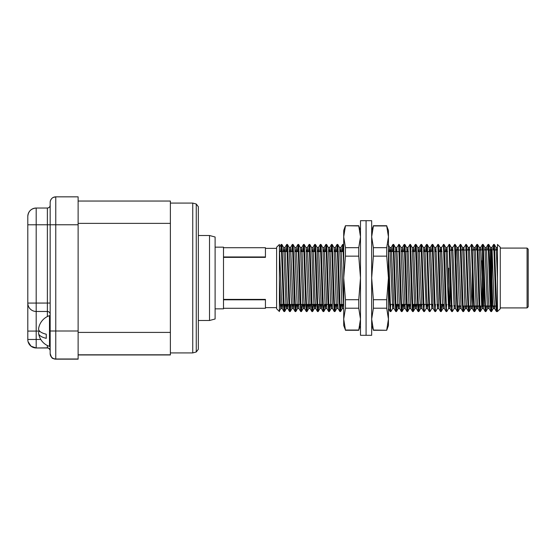 <?xml version="1.0" encoding="UTF-8"?>
<svg xmlns="http://www.w3.org/2000/svg" width="556" height="556" viewBox="0 0 556 556"><rect width="100%" height="100%" fill="white"/><g stroke="black" fill="none" stroke-linecap="round" stroke-linejoin="round"><path stroke-width="0.83" d="M490.878 250.04L488.543 250.04L490.427 250.04L490.427 305.96L483.498 305.96L483.498 250.04L482.935 249.595M491.434 306.405L491.886 305.96L497.474 305.96L491.886 305.96L491.886 250.04L490.878 249.595L490.878 306.405L491.434 306.405L491.434 249.595M527.081 248.087L527.081 307.913L528.2 306.794L528.2 249.206L527.081 248.087L500.268 248.087M483.498 305.96L483.046 306.405L483.046 304.987M483.046 252.049L483.046 249.595M483.046 306.405L482.49 306.405L482.49 249.595M482.045 260.806L482.045 305.96L482.49 306.405M455.01 250.325L456.073 250.04L456.073 285.117M472.315 267.61L472.315 305.96L479.112 305.96M471.773 250.04L475.456 250.04L472.315 250.04L472.315 265.525M500.268 266.567L500.268 308.754L497.474 311.548L497.474 244.452L500.268 247.246L500.268 266.567M281.246 251.583L281.975 244.793L284.234 308.121L284.769 311.207L285.235 304.417M287.084 247.066L287.563 244.793L289.829 308.121L290.364 311.207L290.823 304.417M292.428 251.583L293.158 244.793L295.417 308.121L295.952 311.207L296.417 304.417M298.023 251.583L298.746 244.793L301.011 308.121L301.547 311.207L302.005 304.417M303.611 251.583L304.34 244.793L306.599 308.121L307.134 311.207L307.6 304.417M309.205 251.583L309.928 244.793L312.194 308.121L312.729 311.207L313.188 304.417M315.043 247.066L315.523 244.793L316.454 265.525L317.782 308.121L318.317 311.207L318.783 304.417M320.388 251.583L321.111 244.793L323.377 308.121L323.912 311.207L324.37 304.417M325.976 251.583L326.706 244.793L328.964 308.128L329.5 311.207L329.965 304.417M331.571 251.583L332.293 244.793L334.559 308.128L335.094 311.207L335.553 304.417M337.158 251.583L337.888 244.793L340.147 308.128L340.682 311.207L341.148 304.417M342.753 251.583L343.358 244.452L343.712 247.274M388.442 247.274L390.472 308.121L390.924 311.513L392.675 308.49L393.085 304.417M393.078 251.583L393.801 244.793L396.06 308.121L396.518 311.513L397.06 304.417M398.909 247.066L399.396 244.793L401.654 308.121L402.19 311.207L402.655 304.417M404.504 247.066L404.983 244.793L405.915 265.525L407.242 308.121L407.701 311.513L408.243 304.417M410.092 247.066L410.578 244.793L412.837 308.121L413.372 311.207L413.838 304.417M415.686 247.066L416.166 244.793L417.097 265.525L418.425 308.121L418.883 311.513L419.426 304.417M421.031 251.583L421.761 244.793L424.019 308.121L424.471 311.513L426.223 308.49L426.633 304.417M426.626 251.583L427.349 244.793L429.607 308.121L430.066 311.513L431.817 308.49L432.227 304.417M432.457 247.066L432.943 244.793L435.202 308.128L435.654 311.513L437.405 308.49L437.815 304.417M438.052 247.066L438.531 244.793L439.462 265.525L440.79 308.128L441.249 311.513L441.791 304.417M443.646 247.066L444.126 244.793L445.057 265.525L446.385 308.128L446.836 311.513L448.588 308.49L448.984 304.716M449.234 247.066L449.714 244.793L451.979 308.128L452.431 311.513L454.182 308.49L454.509 305.675M454.829 247.066L455.308 244.793L456.24 265.525L457.567 308.128L458.019 311.513L458.491 305.96M460.417 247.066L460.896 244.793L463.162 308.135L463.614 311.513L464.086 305.96M465.831 250.04L466.491 244.793L468.75 308.128L469.201 311.513L469.674 305.96M471.425 250.04L472.079 244.793L474.344 308.128L474.796 311.513L475.269 305.96M477.194 247.066L477.673 244.793L478.605 265.525L479.932 308.128L480.384 311.513L480.857 305.96M482.782 247.066L483.261 244.793L485.527 308.128L485.979 311.513L486.451 305.96M488.377 247.066L488.856 244.793L489.787 265.525L491.115 308.121L491.567 311.513L492.039 305.96M493.964 247.066L494.444 244.793L496.71 308.128L497.127 311.548L497.474 310.971M280.551 251.583L281.273 244.793L283.136 298.732L283.914 311.513L284.533 304.417M286.138 251.583L286.868 244.793L288.731 298.732L289.502 311.513L290.128 304.417M291.733 251.583L292.456 244.793L294.319 298.732L295.097 311.513L295.716 304.417M297.321 251.583L298.051 244.793L299.913 298.732L300.685 311.513L301.06 308.934M302.916 251.583L303.639 244.793L305.501 298.732L306.28 311.513L306.898 304.417M308.504 251.583L309.233 244.793L311.096 298.732L311.867 311.513L312.243 308.934M314.098 251.583L314.821 244.793L316.684 298.732L317.462 311.513L317.837 308.934M319.686 251.583L320.416 244.793L322.278 298.732L323.05 311.513L323.425 308.934M325.281 251.583L326.004 244.793L327.873 298.732L328.645 311.513L329.263 304.417M330.869 251.583L331.598 244.793L333.461 298.732L334.232 311.513L334.858 304.417M336.463 251.583L337.186 244.793L339.056 298.732L339.827 311.513L340.446 304.417M342.051 251.583L342.781 244.793L343.712 265.525M388.442 265.525L389.374 298.732L390.145 311.513L390.771 304.417M392.376 251.583L393.099 244.793L394.968 298.732L395.74 311.513L396.365 304.417M396.345 251.583L396.782 247.517L398.694 244.793L400.556 298.732L401.328 311.513L401.953 304.417M403.559 251.583L404.288 244.793L406.151 298.732L406.922 311.513L407.548 304.417M407.527 251.583L407.965 247.517L409.876 244.793L411.739 298.732L412.51 311.513L413.136 304.417M414.741 251.583L415.471 244.793L417.334 298.732L418.105 311.513L418.731 304.417M420.336 251.583L421.059 244.793L422.921 298.732L423.693 311.513L424.318 304.417M425.924 251.583L426.654 244.793L428.516 298.732L429.288 311.513L429.663 308.934M431.519 251.583L432.241 244.793L434.104 298.732L434.875 311.513L435.501 304.417M435.487 251.583L435.925 247.517L437.836 244.793L439.699 298.732L440.47 311.513L440.845 308.934M441.075 251.583L441.513 247.517L443.424 244.793L445.286 298.732L446.058 311.513L446.683 304.417M446.67 251.583L447.107 247.517L449.019 244.793L450.881 298.732L451.653 311.513L452.216 305.675M452.341 250.325L452.695 247.517L454.606 244.793L456.469 298.732L457.247 311.513L457.796 305.96M457.956 250.04L458.29 247.517L460.201 244.793L462.064 298.732L462.835 311.513L463.384 305.96M463.544 250.04L463.878 247.517L465.789 244.793L467.652 298.732L468.43 311.513L468.979 305.96M469.139 250.04L469.472 247.517L471.384 244.793L473.246 298.732L474.018 311.513L474.567 305.96M476.318 250.04L476.972 244.793L478.834 298.732L479.613 311.513L480.162 305.96M481.906 250.04L482.566 244.793L484.429 298.732L485.2 311.513L485.576 308.934M487.501 250.04L488.154 244.793L490.017 298.732L490.795 311.513L491.316 306.405M493.089 250.04L493.749 244.793L495.611 298.732L496.383 311.513L496.932 305.96M276.617 308.754L276.617 247.246L279.411 244.452L279.411 311.548L276.617 308.754M215.109 247.163L223.498 247.163L223.498 308.837L215.109 308.837M448.692 268.18L448.692 304.417L449.519 305.244M449.443 250.825L449.95 250.325L449.95 305.675L451.84 305.675M279.411 278.521L280.391 305.411L280.849 308.49L281.26 304.417M283.122 251.583L283.72 247.788L285.986 305.411L286.437 308.49L286.854 304.417M290.114 251.583L290.593 247.476L289.19 247.476L291.177 296.862L291.99 308.524L292.442 304.417M294.784 247.476L297.168 305.411L297.62 308.49L298.037 304.417M298.669 244.487L300.497 247.788L302.756 305.411L303.215 308.49L303.625 304.417M304.257 244.487L306.085 247.788L308.351 305.411L308.802 308.49L309.219 304.417M309.852 244.487L311.68 247.788L313.938 305.404L314.397 308.49L314.807 304.417M318.067 251.583L318.546 247.476L317.17 247.476L319.137 296.862L319.943 308.524L320.402 304.417M321.034 244.487L322.862 247.788L325.121 305.404L325.58 308.49L325.99 304.417M326.622 244.487L328.45 247.788L330.716 305.404L331.167 308.49L331.584 304.417M332.217 244.487L334.045 247.788L336.304 305.404L336.762 308.49L337.172 304.417M337.805 244.487L339.633 247.788L341.898 305.404L342.35 308.49L342.767 304.417M389.36 251.583L389.839 247.476M388.13 244.487L389.958 247.788L392.675 308.49M393.717 244.487L395.552 247.788L397.811 305.411L398.263 308.49L398.68 304.417M401.022 247.476L403.399 305.411L403.858 308.49L404.268 304.417M404.9 244.487L406.735 247.788L408.994 305.411L409.452 308.49L409.862 304.417M410.495 244.487L412.323 247.788L414.581 305.411L415.04 308.49L415.45 304.417M418.71 251.583L419.196 247.476L417.813 247.476L419.78 296.862L420.593 308.524L421.045 304.417M421.677 244.487L423.505 247.788L426.223 308.49M427.265 244.487L429.1 247.788L431.817 308.49M432.86 244.487L434.688 247.788L437.405 308.49M439.678 251.583L440.282 247.788L442.541 305.404L443 308.49L443.41 304.417M445.273 251.583L445.87 247.788L448.588 308.49M450.944 250.325L451.465 247.788L454.182 308.49M456.559 250.04L457.053 247.788L459.312 305.404L459.729 308.524L460.083 305.96M462.147 250.04L462.648 247.788L464.906 305.404L465.323 308.524L465.671 305.96M467.742 250.04L468.235 247.788L470.494 305.404L470.911 308.524L471.266 305.96M473.33 250.04L473.83 247.788L476.089 305.411L476.506 308.524L476.853 305.96M480.321 250.04L480.697 247.476L479.3 247.476L481.677 305.411L482.094 308.524L482.42 306.335M484.512 250.04L485.013 247.788L487.271 305.411L487.688 308.524L488.036 305.96M490.107 250.04L490.6 247.788L492.859 305.411L493.276 308.524L493.631 305.96M495.695 250.04L496.195 247.788L497.474 278.521M279.411 247.476L281.392 296.862L282.163 308.483L282.656 304.417M284.519 251.583L285.117 247.788L286.986 296.862L287.751 308.483L288.251 304.417M290.593 247.476L293.346 308.483L295.097 311.513M291.983 308.524L293.387 308.524L293.839 304.417M295.702 251.583L296.299 247.788L298.982 308.524L297.578 308.524M301.296 251.583L301.894 247.788L303.757 296.862L304.528 308.483L305.022 304.417M306.884 251.583L307.482 247.788L310.116 308.483L311.867 311.513M310.165 308.524L310.616 304.417M312.479 251.583L313.077 247.788L314.939 296.862L315.711 308.483L316.204 304.417M318.546 247.476L321.298 308.483L323.05 311.513M319.943 308.524L321.465 308.212L321.799 304.417M323.661 251.583L324.259 247.788L326.893 308.483L328.645 311.513M329.249 251.583L329.847 247.788L332.481 308.483L334.232 311.513M334.844 251.583L335.442 247.788L338.076 308.483L339.827 311.513M340.432 251.583L341.03 247.788L343.712 308.566M390.757 251.583L391.354 247.788L393.989 308.483L395.74 311.513M396.782 247.517L399.576 308.483L401.328 311.513M401.939 251.583L402.537 247.788L405.171 308.483L406.922 311.513M407.965 247.517L410.759 308.483L412.51 311.513M413.122 251.583L413.72 247.788L415.582 296.862L416.354 308.483L416.854 304.417M419.196 247.476L421.941 308.483L423.693 311.513M424.304 251.583L424.902 247.788L426.765 296.862L427.536 308.483L428.037 304.417M429.892 251.583L430.497 247.788L433.124 308.483L434.875 311.513M435.925 247.517L438.719 308.483L440.47 311.513M441.513 247.517L444.355 308.524L442.958 308.524M447.107 247.517L449.13 296.862L449.901 308.483L450.318 305.675M452.695 247.517L455.496 308.483L457.247 311.513M458.29 247.517L461.126 308.524L459.729 308.524M463.878 247.517L465.907 296.862L466.679 308.483L467.068 305.96M469.472 247.517L471.495 296.862L472.266 308.483L472.663 305.96M474.727 250.04L475.227 247.788L477.09 296.862L477.861 308.483L478.25 305.96M480.697 247.476L483.491 308.524L482.094 308.524M485.909 250.04L486.41 247.788L488.272 296.862L489.044 308.483L489.44 305.96M491.532 249.693L491.997 247.788L493.867 296.862L494.632 308.483L495.028 305.96M497.099 250.04L497.474 247.476L496.07 247.476M373.396 256.149L386.712 256.149L386.712 247.67L388.442 236.807L386.712 225.945L373.396 225.945L371.672 236.807L373.396 247.67L373.396 256.149L371.672 277.93L373.396 299.712L373.396 308.205L386.712 308.205L386.712 299.712L373.396 299.712M386.712 247.67L373.396 247.67M386.712 330.042L388.442 319.123L388.442 325.524L386.712 330.278L373.396 330.042L371.672 319.123L373.396 308.205M386.712 256.149L388.442 277.93L388.442 319.123L386.712 308.205M386.712 225.945L388.442 230.476L388.442 277.93L386.712 299.712M371.672 230.476L373.396 225.945M373.396 330.042L371.672 325.524M366.077 220.69L366.077 335.31L371.672 335.31L371.672 220.69L366.077 220.69L366.077 335.31L360.49 335.31L360.49 220.69L366.077 220.69M358.759 299.712L345.443 299.712L345.443 308.205L343.712 319.123L345.443 330.042L358.759 330.042L360.49 319.123L358.759 308.205L358.759 299.712L360.49 277.93L358.759 256.149L358.759 247.67L345.443 247.67L345.443 256.149L358.759 256.149M345.443 308.205L358.759 308.205M345.443 225.945L343.712 236.807L343.712 230.476L345.443 225.722L358.759 225.945L360.49 236.807L358.759 247.67M345.443 299.712L343.712 277.93L343.712 236.807L345.443 247.67M345.443 330.042L343.712 325.524L343.712 277.93L345.443 256.149M360.49 325.524L358.759 330.042M358.759 225.945L360.49 230.476M170.379 201.043L78.125 201.043L170.379 201.043L170.379 354.957L78.125 354.957L170.379 354.957M198.339 349.279L198.339 206.721L196.261 204.017L196.261 351.983L198.339 349.279L196.261 351.983L192.744 352.921L192.744 203.079L170.379 203.079M198.339 320.492L209.522 320.492L209.522 235.508L198.339 235.508M209.522 320.492L215.109 318.998L215.109 237.002L209.522 235.508M27.8 224.791L27.8 216.416A8.389 8.389 -0 0 1 36.189 208.027L36.189 224.777L27.8 224.791L27.8 339.584A8.389 8.389 -0 0 0 36.189 347.973L47.371 347.854L47.371 345.533M50.165 353.56A5.595 5.595 -0 0 0 55.76 359.155L52.91 358.377C52.208 358.703 51.291 357.098 50.165 353.56L50.165 224.77L36.189 224.777L36.189 331.07L27.8 331.084L27.8 339.466L40.776 339.459M50.165 205.233A2.794 2.794 180 0 1 47.371 208.027L36.189 208.027C31.094 208.528 28.3 211.322 27.8 216.416L27.8 216.416A8.389 8.389 -0 0 1 36.189 208.027L47.371 208.027C49.067 207.868 49.998 206.936 50.165 205.233A2.794 2.794 180 0 1 47.371 208.027L47.371 303.062L27.8 303.069A8.389 8.389 180 0 0 36.189 311.457A8.389 8.389 180 0 1 27.8 303.083L27.8 252.917M78.125 224.763L55.76 224.763L55.76 196.845L78.125 196.845L78.125 359.155L55.76 358.995A5.595 5.595 180 0 1 50.165 353.407M78.125 331.001L55.76 331.001L55.76 224.763L50.165 224.77L50.165 303.055L47.371 303.062L47.371 316.545M50.165 316.83L50.165 346.416L49.491 346.416L49.491 315.662L50.165 315.662L50.165 303.055M50.165 224.77L50.165 202.44A5.595 5.595 -0 0 1 55.76 196.845L55.76 196.845A5.595 5.595 -0 0 0 50.165 202.44C50.276 198.937 53.306 197.234 53.216 197.456L55.76 196.845L78.125 196.845M50.165 314.251A2.794 2.794 -0 0 0 47.371 311.457L47.371 311.471A2.794 2.794 -0 0 1 50.165 314.265A2.794 2.794 -0 0 0 47.371 311.471L36.189 311.471L47.371 311.457M50.165 350.648A2.794 2.794 -0 0 0 47.371 347.854L36.189 347.973L47.371 347.973A2.794 2.794 180 0 1 50.165 350.766M223.498 256.969L265.434 256.969L265.434 257.358L223.498 257.358M265.434 256.969L265.434 247.705L223.498 247.705M223.498 308.295L265.434 308.295L265.434 299.802L223.498 299.802M265.434 299.802L265.434 299.399L223.498 299.399M38.607 328.617A16.061 6.13 0 0 0 46.252 334.205L46.252 338.34A16.061 6.13 180 0 1 38.607 333.468A16.061 6.13 180 0 1 38.579 333.107A16.061 6.13 180 0 1 39.518 331.042M46.252 338.34L46.252 334.205M78.125 332.405L170.379 332.405M78.125 223.373L170.379 223.373M78.125 354.804L170.379 354.804M27.8 339.466A8.389 8.389 180 0 0 36.189 347.854L36.189 331.07L39.49 331.07M36.189 311.457L36.189 311.471A8.389 8.389 180 0 1 27.8 303.083M78.125 358.995L55.76 358.995L55.76 331.001L50.165 331.008M483.046 250.04L483.498 250.04M497.474 250.04L494.138 250.04L497.474 250.04M483.046 305.96L490.427 305.96L490.878 306.405M490.427 250.04L490.878 249.595M527.081 307.913L500.268 307.913M481.051 250.04L477.361 250.04L481.051 250.04M469.869 250.04L457.289 250.04M477.528 305.96L464.948 305.96M463.037 305.96L462.342 305.96M460.75 305.96L456.747 305.96M283.949 311.548L284.651 311.548M289.544 311.548L290.239 311.548M295.132 311.548L295.834 311.548M300.726 311.548L301.421 311.548M306.314 311.548L307.016 311.548M311.909 311.548L312.604 311.548M317.497 311.548L318.199 311.548M323.092 311.548L323.787 311.548M328.679 311.548L329.381 311.548M334.274 311.548L334.969 311.548M339.862 311.548L340.564 311.548M390.187 311.548L390.889 311.548M395.775 311.548L396.477 311.548M401.369 311.548L402.071 311.548M406.957 311.548L407.659 311.548M412.552 311.548L413.254 311.548M418.147 311.548L418.842 311.548M423.735 311.548L424.437 311.548M429.329 311.548L430.024 311.548M434.917 311.548L435.619 311.548M440.512 311.548L441.207 311.548M446.1 311.548L446.802 311.548M451.694 311.548L452.389 311.548M457.282 311.548L457.977 311.548M462.87 311.548L463.572 311.548M468.465 311.548L469.16 311.548M474.053 311.548L474.755 311.548M479.647 311.548L480.349 311.548M485.235 311.548L485.937 311.548M490.83 311.548L491.532 311.548M496.418 311.548L497.12 311.548M281.155 244.452L281.857 244.452M286.743 244.452L287.445 244.452M292.338 244.452L293.04 244.452M297.926 244.452L298.628 244.452M303.52 244.452L304.222 244.452M309.115 244.452L309.81 244.452M314.703 244.452L315.405 244.452M320.298 244.452L320.993 244.452M325.885 244.452L326.587 244.452M331.48 244.452L332.175 244.452M337.068 244.452L337.77 244.452M342.663 244.452L343.358 244.452M392.981 244.452L393.683 244.452M398.576 244.452L399.271 244.452M404.163 244.452L404.865 244.452M409.758 244.452L410.453 244.452M415.346 244.452L416.048 244.452M420.941 244.452L421.636 244.452M426.528 244.452L427.23 244.452M432.123 244.452L432.818 244.452M437.711 244.452L438.413 244.452M443.306 244.452L444.001 244.452M448.894 244.452L449.595 244.452M454.488 244.452L455.183 244.452M460.076 244.452L460.778 244.452M465.671 244.452L466.366 244.452M471.259 244.452L471.961 244.452M476.853 244.452L477.548 244.452M482.441 244.452L483.143 244.452M488.036 244.452L488.731 244.452M493.624 244.452L494.326 244.452M265.434 307.635L276.617 307.635M265.434 248.365L276.617 248.365M280.328 304.417L289.634 304.417M291.511 304.417L304.09 304.417M305.71 304.417L320.861 304.417M322.487 304.417L323.182 304.417M325.058 304.417L332.043 304.417M333.669 304.417L337.638 304.417M339.257 304.417L343.233 304.417M389.582 304.417L393.551 304.417M395.17 304.417L399.145 304.417M400.765 304.417L407.055 304.417M408.931 304.417L410.328 304.417M411.947 304.417L427.098 304.417M428.718 304.417L432.693 304.417M434.312 304.417L435.007 304.417M436.884 304.417L438.281 304.417M439.9 304.417L443.876 304.417M445.495 304.417L446.19 304.417M448.067 304.417L448.692 304.417M279.411 251.583L282.441 251.583M284.053 251.583L288.029 251.583M289.648 251.583L293.624 251.583M295.236 251.583L299.211 251.583M300.831 251.583L304.806 251.583M306.419 251.583L310.394 251.583M312.013 251.583L315.989 251.583M317.601 251.583L321.576 251.583M323.196 251.583L327.171 251.583M328.784 251.583L332.759 251.583M334.378 251.583L338.354 251.583M339.966 251.583L343.712 251.583M390.291 251.583L399.854 251.583M401.474 251.583L408.465 251.583M410.342 251.583L411.037 251.583M412.656 251.583L414.053 251.583M415.93 251.583L416.632 251.583M418.251 251.583L419.648 251.583M421.524 251.583L422.219 251.583M423.839 251.583L425.236 251.583M427.112 251.583L430.83 251.583M432.707 251.583L433.402 251.583M435.021 251.583L436.418 251.583M438.295 251.583L442.013 251.583M443.89 251.583L447.601 251.583M453.745 305.675L455.142 305.675M449.95 250.325L453.112 250.325M281.892 244.487L283.643 247.51M284.686 311.513L286.437 308.49M287.487 244.487L289.238 247.51M290.281 311.513L292.032 308.49M293.075 244.487L294.826 247.51M295.868 311.513L297.62 308.49M301.463 311.513L303.215 308.49M307.051 311.513L308.802 308.49M312.646 311.513L314.397 308.49M315.44 244.487L317.191 247.51M318.234 311.513L319.985 308.49M323.828 311.513L325.58 308.49M329.416 311.513L331.167 308.49M335.011 311.513L336.762 308.49M340.599 311.513L342.35 308.49M343.399 244.487L343.712 245.029M396.518 311.513L398.263 308.49M399.312 244.487L401.064 247.51M402.106 311.513L403.858 308.49M407.701 311.513L409.452 308.49M413.289 311.513L415.04 308.49M416.083 244.487L417.834 247.51M418.883 311.513L420.635 308.49M438.448 244.487L440.199 247.51M441.249 311.513L443 308.49M444.042 244.487L445.794 247.51M449.63 244.487L451.382 247.51M455.225 244.487L456.976 247.51M458.019 311.513L459.77 308.49M460.813 244.487L462.564 247.51M463.614 311.513L465.365 308.49M466.408 244.487L468.159 247.51M469.201 311.513L470.953 308.49M472.002 244.487L473.747 247.51M474.796 311.513L476.548 308.49M477.59 244.487L479.341 247.51M480.384 311.513L482.135 308.49M483.185 244.487L484.929 247.51M485.979 311.513L487.73 308.49M488.773 244.487L490.524 247.51M491.567 311.513L493.318 308.49M494.367 244.487L496.112 247.51M279.411 310.971L280.849 308.49M280.801 308.524L282.205 308.524M286.396 308.524L287.793 308.524M303.173 308.524L304.549 308.524M308.761 308.524L310.137 308.524M314.355 308.524L315.732 308.524M325.538 308.524L326.914 308.524M331.126 308.524L332.502 308.524M336.721 308.524L338.097 308.524M342.308 308.524L343.684 308.524M392.633 308.524L394.009 308.524M398.221 308.524L399.604 308.524M403.816 308.524L405.213 308.524M409.404 308.524L410.787 308.524M414.998 308.524L416.375 308.524M420.586 308.524L421.969 308.524M426.181 308.524L427.557 308.524M431.776 308.524L433.152 308.524M437.363 308.524L438.74 308.524M448.546 308.524L449.943 308.524M454.141 308.524L455.517 308.524M465.323 308.524L466.72 308.524M470.911 308.524L472.308 308.524M476.506 308.524L477.903 308.524M487.681 308.524L489.085 308.524M493.276 308.524L494.673 308.524M283.602 247.476L284.999 247.476M294.805 247.476L296.181 247.476M300.4 247.476L301.776 247.476M305.988 247.476L307.364 247.476M311.582 247.476L312.952 247.476M322.765 247.476L324.134 247.476M328.353 247.476L329.729 247.476M333.947 247.476L335.317 247.476M339.535 247.476L340.911 247.476M389.86 247.476L391.236 247.476M395.448 247.476L396.824 247.476M401.043 247.476L402.419 247.476M406.631 247.476L408.007 247.476M412.225 247.476L413.601 247.476M423.387 247.476L424.784 247.476M428.996 247.476L430.372 247.476M434.59 247.476L435.967 247.476M440.157 247.476L441.554 247.476M445.752 247.476L447.149 247.476M451.34 247.476L452.737 247.476M456.935 247.476L458.332 247.476M462.522 247.476L463.919 247.476M468.117 247.476L469.514 247.476M473.705 247.476L475.102 247.476M484.888 247.476L486.291 247.476M490.482 247.476L491.879 247.476M282.163 308.483L283.914 311.513M284.957 247.517L286.708 244.487M287.751 308.483L289.502 311.513M290.545 247.517L292.296 244.487M296.139 247.517L297.891 244.487M298.933 308.483L300.685 311.513M301.727 247.517L303.479 244.487M304.528 308.483L306.28 311.513M307.322 247.517L309.073 244.487M312.91 247.517L314.661 244.487M315.711 308.483L317.462 311.513M318.505 247.517L320.256 244.487M324.092 247.517L325.844 244.487M329.687 247.517L331.439 244.487M335.282 247.517L337.026 244.487M340.87 247.517L342.621 244.487M388.394 308.483L390.145 311.513M391.195 247.517L392.946 244.487M402.377 247.517L404.129 244.487M413.56 247.517L415.311 244.487M416.354 308.483L418.105 311.513M419.148 247.517L420.899 244.487M424.742 247.517L426.494 244.487M427.536 308.483L429.288 311.513M430.33 247.517L432.082 244.487M444.313 308.483L446.058 311.513M449.901 308.483L451.653 311.513M461.084 308.483L462.835 311.513M466.679 308.483L468.43 311.513M472.266 308.483L474.018 311.513M475.06 247.517L476.812 244.487M477.861 308.483L479.613 311.513M480.655 247.517L482.406 244.487M483.449 308.483L485.2 311.513M486.243 247.517L487.994 244.487M489.044 308.483L490.795 311.513M491.838 247.517L493.589 244.487M494.632 308.483L496.383 311.513M279.411 247.434L281.114 244.487M386.712 330.278L373.396 330.278M386.712 225.722L373.396 225.722M345.443 225.722L358.759 225.722M345.443 330.278L358.759 330.278M170.379 352.921L192.744 352.921M196.261 204.017L192.744 203.079M78.125 359.155L55.76 359.155M47.371 347.973L48.358 348.153M48.893 348.417L50.082 350.085M36.189 347.973L31.067 346.228L28.078 341.718M27.89 340.814L27.8 339.584M49.491 315.662A16.214 16.214 0 0 0 38.607 328.61M38.607 333.468A16.214 16.214 0 0 0 49.491 346.416"/></g></svg>
